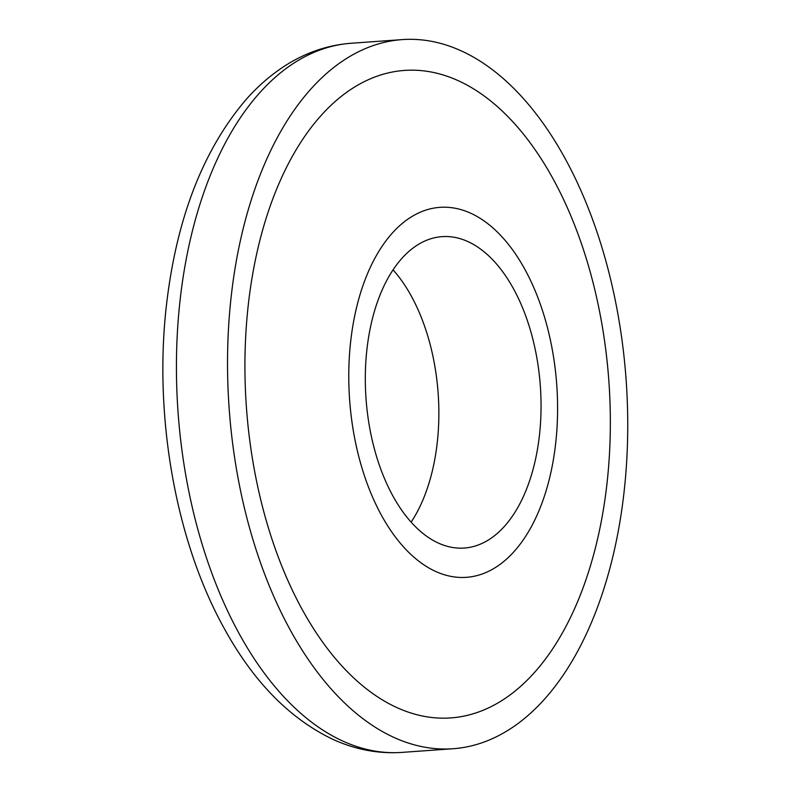 <?xml version="1.0" encoding="UTF-8"?>
<svg xmlns="http://www.w3.org/2000/svg" width="792" height="792" viewBox="0 0 792 792"><rect width="100%" height="100%" fill="white"/><g stroke="black" fill="none" stroke-linecap="round" stroke-linejoin="round"><path stroke-width="1.19" d="M393.05 269.854A156.103 87.387 -94.1 0 1 417.988 309.543A156.103 87.387 -94.1 0 1 411.117 522.146M520.176 302.227A156.103 87.387 85.9 0 0 442.035 236.64A156.103 87.387 85.9 0 0 371.25 323.572A156.103 87.387 85.9 0 0 386.189 482.457A156.103 87.387 85.9 0 0 464.34 548.044A156.103 87.387 85.9 0 0 535.115 461.102A156.103 87.387 85.9 0 0 520.176 302.227M532.778 285.268A185.467 103.831 -94.1 0 1 520.75 543.381A185.467 103.831 -94.1 0 1 373.586 499.405A185.467 103.831 -94.1 0 1 385.615 241.293A185.467 103.831 -94.1 0 1 532.778 285.268M566.933 206.801A324.572 181.705 -94.1 0 1 597.99 537.144A324.572 181.705 -94.1 0 1 450.826 717.908A324.572 181.705 -94.1 0 1 288.337 581.536A324.572 181.705 -94.1 0 1 257.281 251.193A324.572 181.705 -94.1 0 1 404.445 70.429A324.572 181.705 -94.1 0 1 566.933 206.801M553.063 178.834A324.572 181.705 85.9 0 0 404.445 70.429A324.572 181.705 85.9 0 0 253.895 267.448A324.572 181.705 85.9 0 0 302.207 609.513A324.572 181.705 85.9 0 0 450.826 717.908A324.572 181.705 85.9 0 0 601.375 520.898A324.572 181.705 85.9 0 0 553.063 178.834M290.268 630.016A355.479 199 85.9 0 0 453.034 748.737A355.479 199 85.9 0 0 617.918 532.966A355.479 199 85.9 0 0 565.003 158.321A355.479 199 85.9 0 0 402.237 39.6A355.479 199 85.9 0 0 237.352 255.38A355.479 199 85.9 0 0 290.268 630.016M401.93 752.4C377.833 753.994 354.351 749.42 331.482 738.688C288.704 717.74 252.886 680.863 224.017 628.046C174.963 539.748 153.103 412.78 166.954 300.901C177.358 216.256 203.742 149.124 246.124 99.495C257.707 86.407 270.31 75.408 283.922 66.508C304.88 52.846 327.284 45.094 351.143 43.263A355.479 199 85.9 0 0 186.249 259.033A355.479 199 85.9 0 0 239.164 633.679A355.479 199 85.9 0 0 401.93 752.4L453.034 748.737M351.143 43.263L402.237 39.6"/></g></svg>
